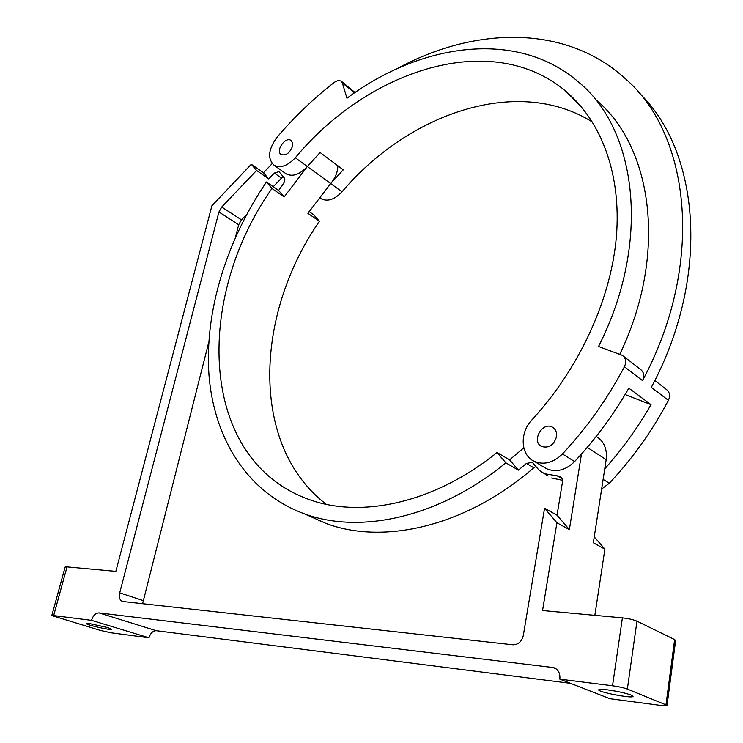 <?xml version="1.0" encoding="UTF-8"?>
<svg xmlns="http://www.w3.org/2000/svg" width="743" height="743" viewBox="0 0 743 743"><rect width="100%" height="100%" fill="white"/><g stroke="black" fill="none" stroke-linecap="round" stroke-linejoin="round"><path stroke-width="1.11" d="M667.019 705.525L675.628 640.512L674.625 639.584L665.969 704.847L667.01 705.59L661.112 705.469L609.938 698.708L559.832 679.148C560.343 673.307 558.29 669.462 553.656 667.613L99.033 612.901C95.633 612.994 93.126 615.473 91.5 620.331L148.962 637.8C150.476 633.129 152.909 630.761 156.29 630.705L570.503 683.319M556.479 436.8C557.036 432.324 555.662 429.101 552.365 427.141C542.241 421.281 531.004 441.723 541.721 446.524C548.854 448.4 553.767 445.159 556.479 436.8M674.625 639.584L636.974 621.167C633.398 619.653 628.532 618.548 622.393 617.86L542.557 610.532L556.916 522.738L569.37 529.592L581.481 454.029C599.462 433.736 615.241 411.789 628.847 388.171L651.007 404.656L625.095 394.552M559.832 679.148L612.529 685.77C618.752 686.643 623.693 687.739 627.352 689.067L665.969 704.847M251.32 164.268L263.449 172.748L268.743 178.924L256.586 170.453L251.32 164.268L211.913 205.737L115.852 571.376L67.028 566.89L53.672 615.575L51.806 615.566L100.602 630.482L111.236 632.813L148.962 637.8M601.635 489.07L609.306 483.238C632.711 458.357 652.4 430.736 668.394 400.366C670.437 395.703 669.731 392.044 666.276 389.378L654.815 380.5M581.249 106.695L566.101 91.491C601.319 121.378 621.51 174.122 616.384 236.627C611.015 299.104 579.475 368.324 531.83 420.018C519.422 432.751 520.546 455.31 534.273 461.357C543.969 465.285 553.359 462.824 562.46 453.973C586.877 427.717 607.523 398.647 624.408 366.773C626.581 361.887 625.903 358.098 622.383 355.386L598.533 346.489C651.537 242.097 637.048 129.551 578.537 82.046C517.36 29.042 421.105 43.038 346.962 98.225L342.328 82.872L341.046 81.015L338.102 80.485L334.601 82.139C313.685 98.373 294.469 116.79 276.953 137.39C268.223 149.51 267.313 158.835 274.232 165.373C280.678 168.382 287.708 165.847 295.324 157.757L307.342 166.525L320.103 152.491L343.257 169.831L330.681 183.549L307.899 213.325L319.425 221.293C254.57 314.512 249.611 445.726 326.279 504.321M396.456 68.988C473.523 26.729 565.219 23.776 625.29 78.665C690.516 134.483 705.246 263.858 642.528 380.611C644.655 375.819 643.958 372.085 640.466 369.392L623.414 356.176M572.639 97.435L571.72 97.129M668.394 400.366L651.323 387.326C711.432 275.189 699.534 150.17 638.627 92.466M595.468 99.413C652.438 146.083 668.254 253.382 619.801 354.272M292.445 146.408L292.528 142.767L290.894 140.381C285.219 136.313 275.105 151.256 281.263 154.6C286.009 155.816 289.742 153.086 292.445 146.408M566.101 91.491C491.875 28.633 368.352 69.712 295.324 157.757M592.44 122.047C517.565 75.052 408.297 113.428 342.021 191.824C334.619 199.551 327.691 201.873 321.245 198.799L319.351 197.452M320.252 198.093L321.245 198.799M562.46 453.973L574.618 461.57C565.609 470.291 556.284 472.687 546.634 468.768L543.774 467.05M271.957 188.481L266.44 182.007C226.327 241.113 204.418 311.716 208.997 375.252C214.04 438.389 247.168 492.73 304.231 513.757C359.751 534.458 438.528 517.917 505.862 462.861L497.048 452.515C433.513 503.828 359.426 518.911 307.277 498.841C198.362 458.236 194.592 298.11 271.957 188.481L284.17 196.923L307.342 166.525C299.773 174.521 292.77 177.001 286.324 173.973L285.331 173.268M594.855 615.334L604.886 549.133L593.341 542.78L606.167 459.666C607.365 449.041 604.05 441.286 596.22 436.41M497.048 452.515L509.605 459.88L523.778 447.843M556.916 522.738L544.554 508.24L557.036 515.205L569.37 529.592M53.672 615.575L91.5 620.331M544.554 508.24L523.323 635.432C521.735 641.627 518.252 644.748 512.856 644.785L122.614 601.477C119.744 600.316 118.778 597.446 119.707 592.858L218.934 211.996L238.689 224.748L235.531 237.128M256.586 170.453L221.739 207.018L218.934 211.996M604.886 549.133L594.251 536.91M505.862 462.861L518.41 470.143L526.434 463.446L533.771 467.793L535.777 466.595M509.605 459.88L518.41 470.143M266.44 182.007L278.634 190.459L284.17 196.923M319.425 221.293L313.834 214.866L309.088 211.579M607.783 689.885C617.6 691.278 625.392 693.005 631.169 695.076L633.055 696.386C632.795 698.801 596.982 691.9 598.737 689.783C599.211 689.17 602.229 689.198 607.783 689.885M89.671 623.6L107.596 627.538L111.673 629.284C111.654 630.677 85.315 624.705 86.467 623.572L89.671 623.6M67.028 566.89L65.124 567.058M272.17 163.618L263.449 172.748M307.342 166.525L330.681 183.549C335.399 177.856 337.786 171.93 337.842 165.773M557.036 515.205L562.432 482.235C562.767 479.43 561.875 477.443 559.758 476.263L557.166 475.826L562.08 478.761M574.618 461.57L581.481 454.029M548.158 475.994L539.297 470.43L532.285 462.332L526.434 463.446M544.294 473.709L557.166 475.826M279.145 171.819L283.77 177.382C285.275 178.757 285.191 180.809 283.51 183.512L278.634 190.459M268.743 178.924L274.334 173.073L281.495 178.116L273.238 186.716M278.913 171.652L274.334 173.073M604.756 468.852C622.346 449.097 637.763 427.699 651.007 404.656M246.787 214.281L241.447 219.844L238.689 224.748M208.755 342.235L142.582 603.734M551.585 478.028L562.479 480.284M307.565 515.233L326.038 523.443C383.629 545.102 465.935 526.629 533.771 467.793M283.083 176.89L281.495 178.116M318.199 519.961L322.025 521.93M636.974 621.167L627.352 689.067M622.393 617.86L612.529 685.77M624.408 366.773L642.528 380.611M342.328 82.872L354.513 92.875M330.681 183.549L342.021 191.824M587.239 447.397L606.167 459.666M552.365 667.344L556.108 668.849M99.033 612.901L156.29 630.705M603.13 479.374L609.306 483.238M221.739 207.018L241.447 219.844M119.707 592.858L142.944 600.511M553.507 427.875L552.365 427.141M355.033 92.513L341.399 81.303M546.634 468.768L534.273 461.357M286.324 173.973L274.232 165.373M554.975 668.143L553.656 667.613M51.806 615.566L65.133 567.03M326.038 523.443L304.231 513.757M532.935 462.722L532.285 462.332M560.463 476.681L559.758 476.263"/></g></svg>
